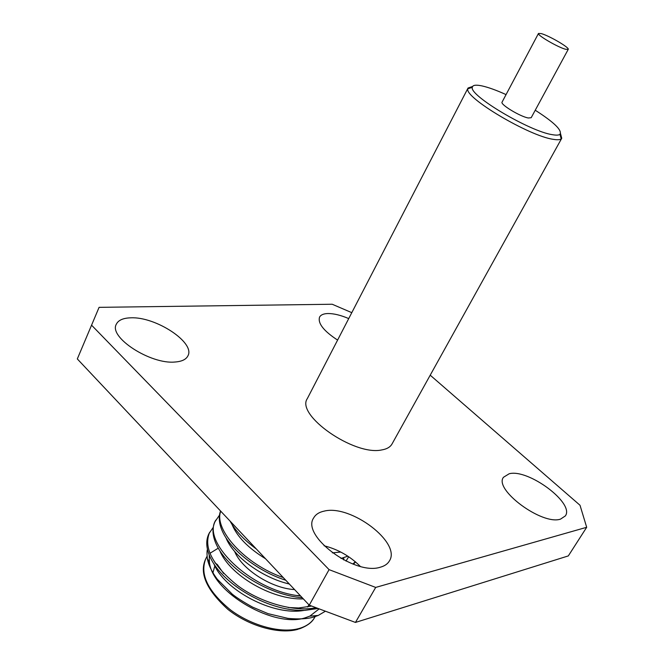 <?xml version="1.0" encoding="UTF-8"?>
<svg xmlns="http://www.w3.org/2000/svg" width="664" height="664" viewBox="0 0 664 664"><rect width="100%" height="100%" fill="white"/><g stroke="black" fill="none" stroke-linecap="round" stroke-linejoin="round"><path stroke-width="1" d="M506.059 94.595C496.464 90.254 488.48 87.366 482.097 85.93C475.88 84.602 472.61 85.075 472.303 87.341C469.058 95.442 529.988 131.605 552.473 134.701C556.266 135.365 558.764 135.248 559.951 134.335C562.391 130.376 554.149 122.342 535.234 110.232M560.524 133.638L561.744 138.261L561.221 138.867C559.959 139.863 557.303 140.013 553.261 139.324C529.291 136.17 464.169 97.459 467.829 88.793L468.045 88.021L472.577 86.478M565.562 49.261L568.218 49.385C569.878 47.808 549.236 35.723 541.318 33.607L538.487 33.441C536.695 34.935 557.818 47.293 565.562 49.261M538.487 33.441L502.075 102.107C499.917 104.339 520.41 116.748 528.361 117.993L531.183 117.711L568.218 49.385M468.045 88.021L307.332 398.574C295.505 415 354.028 455.977 381.576 449.968C386.755 449.121 390.241 447.129 392.017 443.984L561.744 138.261M348.733 318.579C340.732 315.176 333.801 313.499 327.925 313.532C323.575 313.657 320.787 314.852 319.558 317.126C317.674 323.31 323.683 330.971 337.594 340.092M509.197 473.756L503.495 477.258C493.443 489.401 542.197 525.589 560.524 519.124L565.346 515.92C574.933 503.262 528.17 468.56 509.197 473.756M324.231 511.106C319.152 512.16 315.632 514.434 313.665 517.928C300.966 535.649 354.767 575.904 380.389 567.189C384.647 566.019 387.643 563.943 389.386 560.964C401.662 542.704 350.658 504.266 324.231 511.106M130.7 317.824C123.097 318.056 118.3 320.189 116.316 324.239C108.456 337.229 150.537 364.519 174.956 362.021C181.803 361.54 186.127 359.473 187.937 355.813C195.523 342.674 155.708 316.454 130.7 317.824M355.447 622.434L309.258 605.161L329.07 569.637L375.691 587.424L355.447 622.434L568.318 555.917L586.686 527.291L580.012 505.262L430.214 375.185M77.314 358.933L99.085 307.349L77.314 358.933L309.258 605.161M351.796 312.661L332.199 304.245L99.085 307.349M586.686 527.291L375.691 587.424M329.07 569.637L91.815 325.426M324.049 545.75C337.959 549.319 350.036 556.191 360.286 566.384M294.575 589.574C271.817 588.478 241.97 569.455 234.699 551.601M212.953 572.675L214.945 565.454M209.177 554.888L209.442 562.375C212.53 592.803 275.054 628.758 305.813 617.595L309.914 616.092L319.176 608.871M214.953 562.823L217.369 564.566L223.585 573.464M288.251 607.51L298.692 607.983L311.615 606.049M296.999 595.484L300.369 595.732M343.761 559.976L343.678 557.743M346.002 561.097L348.691 556.747M340.964 558.457L347.845 556.191M353.439 564.251L355.555 561.943M230.059 521.091C235.272 530.685 244.037 539.99 256.362 549.012M220.539 510.989C218.224 517.339 219.095 524.626 223.154 532.843C232.101 551.236 258.91 571.671 285.786 580.253M219.46 515.189L215.045 521.622C211.65 528.735 212.463 537.118 217.485 546.771C230.101 570.791 268.696 594.952 302.278 597.758M213.227 527.374L208.886 533.765C205.259 541.359 206.272 550.323 211.932 560.648C226.407 587.076 271.103 611.893 305.017 610.341L318.122 608.481M213.924 563.943C224.299 589.981 273.269 616.341 304.295 610.357M219.9 550.879C229.229 574.493 271.327 600.107 303.348 598.895M225.943 537.732C232.964 556.017 261.508 577.531 289.338 584.021M232.043 524.477C237.04 536.645 248.212 548.074 265.534 558.756M325.418 611.204L318.205 615.453L313.649 617.072C307.258 618.939 298.692 619.379 287.96 618.375L268.115 613.669L252.544 607.104C243.314 601.941 236.55 597.625 232.251 594.147L217.269 579.224C211.891 572.003 208.571 565.081 207.301 558.474C206.877 553.469 206.936 550.439 207.467 549.377M209.633 532.296C203.3 547.684 212.58 565.413 237.471 585.474C260.172 602.505 294.285 612.349 316.031 607.701M215.8 520.136C201.167 542.181 251.822 591.358 300.609 595.99M220.738 511.197C213.517 529.44 245.215 564.566 283.246 577.555M235.737 527.125L248.17 540.313M352.841 564.026L355.306 561.727M340.79 552.058L332.332 552.846M207.035 556.299L205.724 558.864C199.681 574.418 207.965 591.45 230.566 609.95C252.212 626.144 281.976 633.813 299.837 628.277C306.868 626.086 311.831 622.434 314.736 617.321C313.499 619.304 311.283 624.409 299.298 628.908M218.257 548.165L209.915 553.319M559.951 134.335L561.221 138.867M298.692 607.992L301.033 608.855M315.134 616.607L314.736 617.321M309.756 616.167L318.205 615.453M209.434 562.366L207.301 558.474M205.724 558.864C199.009 572.999 206.438 589.864 227.993 609.461C249.34 626.476 280.05 634.718 298.294 629.206M308.884 604.771L307.639 607.02M472.303 87.341L467.829 88.793"/></g></svg>
